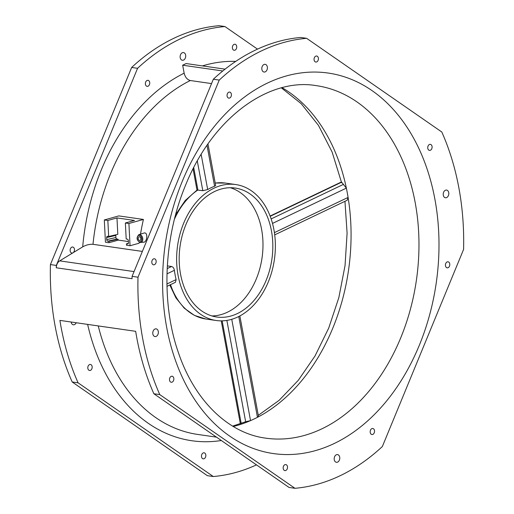 <?xml version="1.0" encoding="UTF-8"?>
<svg xmlns="http://www.w3.org/2000/svg" width="514" height="514" viewBox="0 0 514 514"><rect width="100%" height="100%" fill="white"/><g stroke="black" fill="none" stroke-linecap="round" stroke-linejoin="round"><path stroke-width="0.77" d="M183.678 223.198A68.677 48.894 98.2 0 0 200.563 314.247A68.677 48.894 98.2 0 0 216.208 320.505A68.677 48.894 98.2 0 0 272.028 270.955A68.677 48.894 98.2 0 0 251.436 190.822A68.677 48.894 98.2 0 0 235.797 184.558A68.677 48.894 98.2 0 0 183.678 223.198M167.333 265.899L171.567 266.509C173.064 266.933 174.008 268.199 174.4 270.3A68.677 48.894 98.2 0 0 176.122 279.59L175.409 282.321L166.973 286.356M256.486 464.874A226.558 161.306 -81.8 0 1 213.284 476.529L207.38 475.681L72.191 381.979A226.558 161.306 -81.8 0 1 50.417 264.575L131.661 67.45A226.558 161.306 -81.8 0 1 219.041 25.7L224.946 26.548L257.514 49.126M441.809 132.021A226.558 161.306 -81.8 0 1 463.583 249.425L382.339 446.55A226.558 161.306 -81.8 0 1 294.959 488.3L159.777 394.604A226.558 161.306 -81.8 0 1 138.003 277.2L219.247 80.075A226.558 161.306 -81.8 0 1 306.62 38.319L441.809 132.021M213.284 476.529L78.096 382.834A226.558 161.306 -81.8 0 1 59.894 320.395L135.67 331.318A226.558 161.306 -81.8 0 0 153.872 393.75L159.777 394.604M72.77 252.914L73.239 252.625A3.045 2.165 -81.8 0 0 74.485 249.881A3.045 2.165 -81.8 0 0 73.425 247.298A3.045 2.165 -81.8 0 0 72.731 247.022A3.045 2.165 -81.8 0 0 70.257 249.213A3.045 2.165 -81.8 0 0 71.17 252.766A3.045 2.165 -81.8 0 0 71.864 253.049A3.045 2.165 -81.8 0 0 72.77 252.914L59.701 260.868A7.08 5.044 98.2 0 0 56.27 267.781A226.558 161.306 -81.8 0 1 56.322 265.43L137.566 68.304A226.558 161.306 -81.8 0 1 224.946 26.548M73.239 252.625L82.69 246.874A191.157 136.107 -81.8 0 1 184.147 73.181L182.669 65.201L186.126 63.55L225.074 69.159M185.323 58.076A3.894 2.776 -81.8 0 1 182.367 60.266A3.894 2.776 -81.8 0 1 180.523 54.747A3.894 2.776 -81.8 0 1 183.479 52.556A3.894 2.776 -81.8 0 1 185.323 58.076M76.226 322.753A3.894 2.776 -81.8 0 1 73.335 324.79A3.894 2.776 -81.8 0 1 71.138 322.021M236.434 48.56A3.045 2.165 -81.8 0 1 234.127 50.276A3.045 2.165 -81.8 0 1 232.681 45.958A3.045 2.165 -81.8 0 1 234.994 44.249A3.045 2.165 -81.8 0 1 236.434 48.56M149.433 84.643A3.045 2.165 -81.8 0 1 147.12 86.352A3.045 2.165 -81.8 0 1 145.68 82.041A3.045 2.165 -81.8 0 1 147.987 80.325A3.045 2.165 -81.8 0 1 149.433 84.643M201.79 454.517A3.045 2.165 -81.8 0 1 204.097 452.808A3.045 2.165 -81.8 0 1 205.542 457.119A3.045 2.165 -81.8 0 1 203.229 458.835A3.045 2.165 -81.8 0 1 201.79 454.517M91.113 364.741A3.045 2.165 -81.8 0 1 92.032 368.294A3.045 2.165 -81.8 0 1 89.552 370.491A3.045 2.165 -81.8 0 1 88.858 370.209A3.045 2.165 -81.8 0 1 87.945 366.655A3.045 2.165 -81.8 0 1 90.425 364.465A3.045 2.165 -81.8 0 1 91.113 364.741M262.204 66.518A3.894 2.776 -81.8 0 1 265.16 64.327A3.894 2.776 -81.8 0 1 267.004 69.846A3.894 2.776 -81.8 0 1 264.048 72.037A3.894 2.776 -81.8 0 1 262.204 66.518M157.971 334.37A3.894 2.776 -81.8 0 1 155.016 336.561A3.894 2.776 -81.8 0 1 153.172 331.042A3.894 2.776 -81.8 0 1 156.127 328.851A3.894 2.776 -81.8 0 1 157.971 334.37M448.414 195.577A3.894 2.776 -81.8 0 1 445.458 197.768A3.894 2.776 -81.8 0 1 443.614 192.255A3.894 2.776 -81.8 0 1 446.57 190.064A3.894 2.776 -81.8 0 1 448.414 195.577M339.381 460.107A3.894 2.776 -81.8 0 1 336.426 462.298A3.894 2.776 -81.8 0 1 334.582 456.779A3.894 2.776 -81.8 0 1 337.537 454.588A3.894 2.776 -81.8 0 1 339.381 460.107M318.115 60.331A3.045 2.165 -81.8 0 1 315.808 62.046A3.045 2.165 -81.8 0 1 314.362 57.729A3.045 2.165 -81.8 0 1 316.675 56.02A3.045 2.165 -81.8 0 1 318.115 60.331M231.114 96.407A3.045 2.165 -81.8 0 1 228.801 98.123A3.045 2.165 -81.8 0 1 227.361 93.811A3.045 2.165 -81.8 0 1 229.668 92.096A3.045 2.165 -81.8 0 1 231.114 96.407M446.48 267.556A3.045 2.165 -81.8 0 1 445.567 264.003A3.045 2.165 -81.8 0 1 448.041 261.806A3.045 2.165 -81.8 0 1 448.735 262.082A3.045 2.165 -81.8 0 1 449.647 265.635A3.045 2.165 -81.8 0 1 447.174 267.833A3.045 2.165 -81.8 0 1 446.48 267.556M428.792 150.114A3.045 2.165 -81.8 0 1 427.873 146.561A3.045 2.165 -81.8 0 1 430.353 144.363A3.045 2.165 -81.8 0 1 431.047 144.64A3.045 2.165 -81.8 0 1 431.959 148.193A3.045 2.165 -81.8 0 1 429.479 150.39A3.045 2.165 -81.8 0 1 428.792 150.114M283.471 466.288A3.045 2.165 -81.8 0 1 285.778 464.579A3.045 2.165 -81.8 0 1 287.223 468.89A3.045 2.165 -81.8 0 1 284.91 470.606A3.045 2.165 -81.8 0 1 283.471 466.288M370.472 430.212A3.045 2.165 -81.8 0 1 372.785 428.496A3.045 2.165 -81.8 0 1 374.224 432.814A3.045 2.165 -81.8 0 1 371.918 434.523A3.045 2.165 -81.8 0 1 370.472 430.212M155.106 259.069A3.045 2.165 -81.8 0 1 156.018 262.622A3.045 2.165 -81.8 0 1 153.545 264.813A3.045 2.165 -81.8 0 1 152.851 264.537A3.045 2.165 -81.8 0 1 151.938 260.983A3.045 2.165 -81.8 0 1 154.412 258.786A3.045 2.165 -81.8 0 1 155.106 259.069M172.794 376.511A3.045 2.165 -81.8 0 1 173.706 380.064A3.045 2.165 -81.8 0 1 171.233 382.255A3.045 2.165 -81.8 0 1 170.539 381.979A3.045 2.165 -81.8 0 1 169.626 378.426A3.045 2.165 -81.8 0 1 172.1 376.229A3.045 2.165 -81.8 0 1 172.794 376.511M153.872 393.75L289.054 487.452L294.959 488.3M72.191 381.979L78.096 382.834M56.27 267.781L132.04 278.704A226.558 161.306 -81.8 0 1 132.098 276.346L138.003 277.2M50.417 264.575L56.322 265.43M132.098 276.346L213.342 79.22A226.558 161.306 -81.8 0 1 300.716 37.471L306.62 38.319M142.365 251.423L92.989 244.311C89.5 244.118 86.069 244.972 82.69 246.874M184.147 73.181C185.188 77.254 187.237 79.702 190.302 80.525A184.076 131.064 98.2 0 0 92.989 244.311M211.543 83.589L190.302 80.525M128.365 241.548L118.098 240.07L118.053 239.209L116.974 239.055A1.413 0.957 77 0 1 115.92 237.519L115.811 235.438A1.413 0.957 77 0 1 115.901 234.789M140.521 234.056A184.076 131.064 98.2 0 1 143.412 219.452L118.811 215.906L104.31 219.96L105.441 242.197L108.987 242.711L118.085 240.166A184.076 131.064 -81.8 0 1 118.098 240.07M139.281 242.197A184.076 131.064 98.2 0 0 139.146 243.199L130.048 245.743L126.502 245.229L126.431 243.842L127.517 244.002A1.413 0.957 -103 0 0 127.761 243.989A1.413 0.957 -103 0 0 128.429 242.749L128.32 240.668A1.413 0.957 -103 0 0 127.266 239.138L126.187 238.978L125.371 222.992L134.488 220.448L116.967 217.923L107.85 220.467L104.31 219.96M143.053 242.139C146.901 243.392 148.43 232.63 144.498 232.9L138.857 234.654C136.165 237.674 136.57 240.276 140.084 242.454L140.663 242.467A4.022 2.724 -103 0 0 142.738 238.567A4.022 2.724 -103 0 0 139.776 234.564A4.022 2.724 -103 0 0 138.857 234.654M182.669 65.201L222.8 70.983M143.412 219.452L128.911 223.5L130.048 245.743M128.339 243.405L126.431 243.842M128.911 223.5L125.371 222.992M107.85 220.467L108.666 236.459L117.809 234.345L116.967 217.923M108.987 242.711L108.917 241.317L107.831 241.162A1.413 0.957 -103 0 1 106.777 239.633L106.674 237.545A1.413 0.957 -103 0 1 107.336 236.311A1.413 0.957 -103 0 1 107.587 236.299L108.666 236.459M118.053 239.209L108.917 241.317M139.609 240.494A1.915 1.291 -103 0 0 139.943 240.481A1.915 1.291 -103 0 0 140.817 238.567A1.915 1.291 -103 0 0 139.416 236.742A1.915 1.291 -103 0 0 139.082 236.755A1.915 1.291 -103 0 0 138.208 238.669A1.915 1.291 -103 0 0 139.609 240.494M258.465 416.256L257.456 417.317A178.062 126.778 -81.8 0 1 250.536 420.619L245.66 421.737L232.63 426.119M282.077 87.695A178.062 126.778 -81.8 0 1 346.365 188.124L341.624 182.181M272.504 223.417L346.365 188.124A178.062 126.778 -81.8 0 1 348.087 197.415L347.188 200.235L274.714 234.866M207.964 143.965L215.662 185.47L214.595 186.241A68.677 48.894 98.2 0 0 207.682 189.55L202.812 190.7L197.093 190.026L185.207 200.544L175.602 214.704M211.845 315.924A65.137 46.376 98.2 0 0 256.3 278.935A65.137 46.376 98.2 0 0 230.317 187.726M185.862 224.714A65.137 46.376 98.2 0 0 216.709 317.003A65.137 46.376 98.2 0 0 266.143 280.355A65.137 46.376 98.2 0 0 235.29 188.066A65.137 46.376 98.2 0 0 185.862 224.714M131.661 67.45L137.566 68.304M213.342 79.22L219.247 80.075M216.208 320.505L205.87 319.014A68.677 48.894 -81.8 0 1 170.519 284.66M202.42 65.895A191.157 136.107 -81.8 0 1 235.72 61.397M221.335 440.511A191.157 136.107 -81.8 0 1 87.631 324.392M419.251 345.414A192.217 136.859 -81.8 0 1 229.597 436.045A192.217 136.859 -81.8 0 1 182.335 181.204A192.217 136.859 -81.8 0 1 371.988 90.58A192.217 136.859 -81.8 0 1 419.251 345.414M98.258 325.927A184.076 131.064 98.2 0 0 197.781 434.446L216.471 437.138M59.701 260.868L134.058 271.585M127.986 243.893L127.517 244.002M116.974 239.055L107.831 241.162M115.811 235.438L106.674 237.545M115.92 237.519L106.777 239.633M139.679 241.869A3.315 2.242 -103 0 0 141.813 238.952A3.315 2.242 -103 0 0 139.345 235.361A3.315 2.242 -103 0 0 137.206 238.284A3.315 2.242 -103 0 0 139.679 241.869M274.412 232.624L348.087 197.415A178.062 126.778 -81.8 0 1 332.783 328.163A178.062 126.778 -81.8 0 1 257.456 417.317L238.759 316.515M400.682 337.949A178.062 126.778 -81.8 0 1 265.558 438.134C228.968 433.328 194.999 401.537 178.467 352.829C160.888 302.99 163.561 237.661 185.586 185.181C212.603 117.745 268.848 77.415 316.348 85.652A178.062 126.778 -81.8 0 1 400.682 337.949M231.75 319.303L250.536 420.619A178.062 126.778 -81.8 0 1 233.26 426.498M174.4 270.3L166.992 273.833M166.928 283.985L176.122 279.59M201.154 154.367L207.682 189.55M214.595 186.241L207.007 145.34M215.218 183.1A68.677 48.894 -81.8 0 1 225.46 183.074L235.797 184.558M174.458 219.131A68.677 48.894 -81.8 0 1 197.89 189.994L193.733 167.57M171.567 266.509L167.185 268.604M197.292 160.959L202.812 190.7M241.182 423.407L222.164 320.852M226.867 320.408L245.66 421.737M270.216 216.304L341.508 182.239M343.513 184.346L271.148 218.919M140.174 242.454A4.022 2.724 -103 0 0 140.663 242.467L143.592 242.145M341.624 182.759L332.121 152.041L318.429 125.339L301.236 103.7L281.37 87.881M344.952 201.308L347.098 233.131L345.042 265.609L338.842 297.619L328.716 328.093L315.024 355.977L298.281 380.334L279.121 400.335L258.291 415.344M196.997 190.09L193.065 168.875M205.87 319.014L194.427 315.397L184.25 308.182L175.916 297.85L169.813 285M240.327 423.716L221.251 320.864M215.205 183.035L225.46 183.074M270.113 216.047L341.444 181.956M258.465 416.276L239.858 315.943"/></g></svg>
